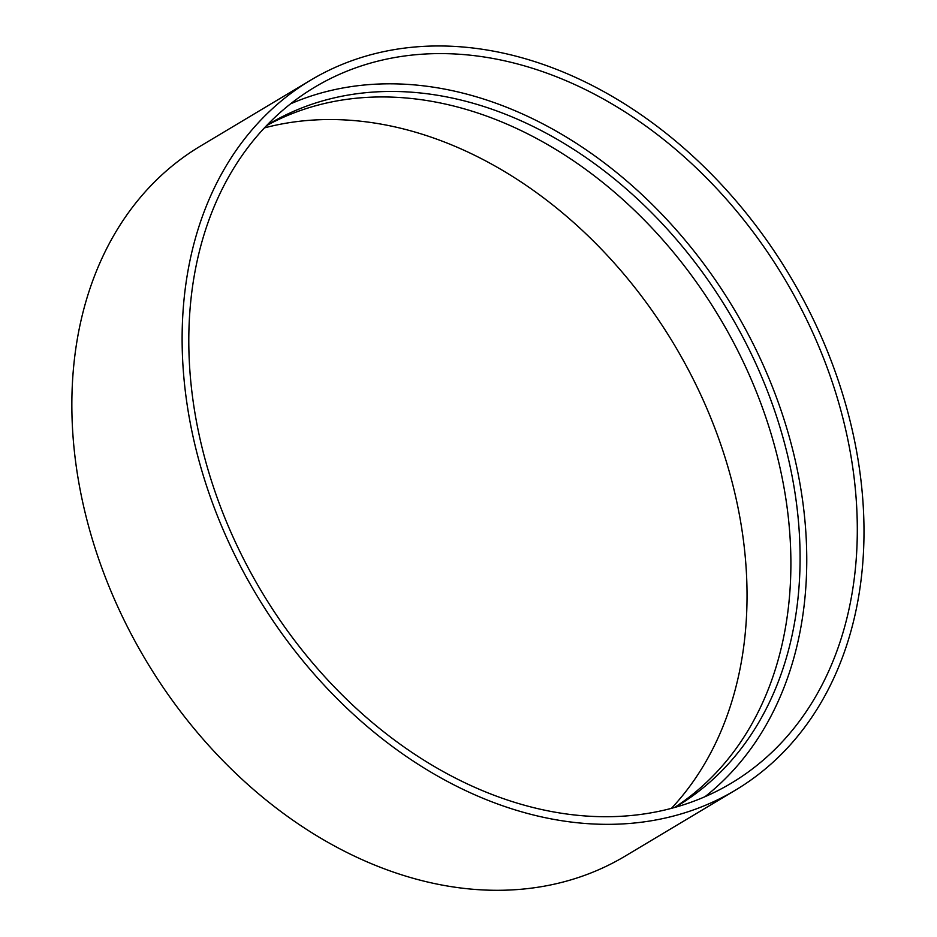 <?xml version="1.0" encoding="UTF-8"?>
<svg xmlns="http://www.w3.org/2000/svg" width="937" height="937" viewBox="0 0 937 937"><rect width="100%" height="100%" fill="white"/><g stroke="black" fill="none" stroke-linecap="round" stroke-linejoin="round"><path stroke-width="1.41" d="M671.431 808.362A405.569 304.689 59.1 0 0 734.046 489.805A405.569 304.689 59.1 0 0 264.421 127.9M310.709 80.137L200.448 146.09A413.685 310.779 59.1 0 0 146.078 660.632A413.685 310.779 59.1 0 0 625.143 856.125L735.404 790.172A413.685 310.779 59.1 0 0 850.737 423.618A413.685 310.779 59.1 0 0 310.709 80.137A413.685 310.779 59.1 0 0 256.351 594.679A413.685 310.779 59.1 0 0 735.404 790.172M674.476 807.53A397.452 298.598 59.1 0 0 778.155 459.798A397.452 298.598 59.1 0 0 266.588 125.605M675.027 807.378A397.452 298.598 59.1 0 0 676.549 806.476A397.452 298.598 59.1 0 0 787.349 454.304A397.452 298.598 59.1 0 0 268.497 124.281A397.452 298.598 59.1 0 0 266.986 125.195M704.999 796.696A405.569 304.689 59.1 0 0 793.768 454.082A405.569 304.689 59.1 0 0 290.575 103.831M844.307 423.852A405.569 304.689 59.1 0 0 314.867 87.094A405.569 304.689 59.1 0 0 261.575 591.552A405.569 304.689 59.1 0 0 731.247 783.215A405.569 304.689 59.1 0 0 844.307 423.852"/></g></svg>
